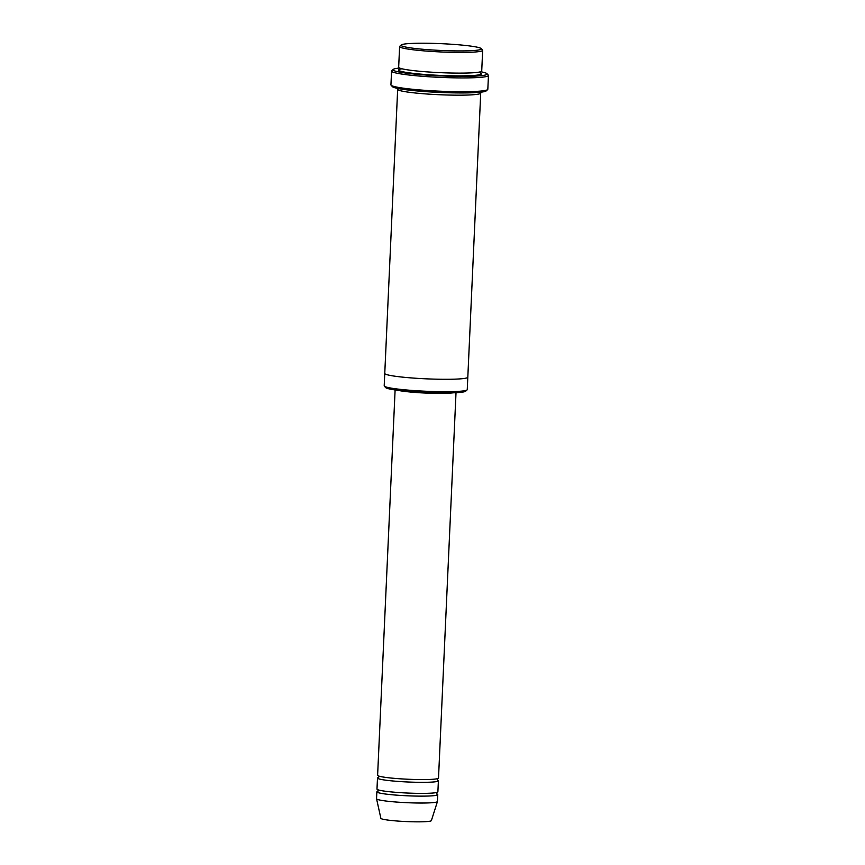 <?xml version="1.0" encoding="UTF-8"?>
<svg xmlns="http://www.w3.org/2000/svg" width="865" height="865" viewBox="0 0 865 865"><rect width="100%" height="100%" fill="white"/><g stroke="black" fill="none" stroke-linecap="round" stroke-linejoin="round"><path stroke-width="1.3" d="M438.393 780.803L437.885 791.843A30.48 2.573 -177.4 0 1 400.236 792.643A30.48 2.573 -177.4 0 1 376.989 789.075L377.486 778.046A30.48 2.573 2.6 0 0 407.826 781.992A30.48 2.573 2.6 0 0 438.393 780.803A30.48 2.573 2.6 0 0 437.257 780.046M378.686 777.386A30.48 2.573 2.6 0 0 377.486 778.046M467.814 377.226L467.251 389.618A41.563 3.514 -177.4 0 1 467.089 389.91L465.64 391.218A40.179 3.395 -177.4 0 1 416.162 391.986A40.179 3.395 -177.4 0 1 385.66 387.585L384.341 386.147A41.563 3.514 -177.4 0 1 384.201 385.844L384.763 373.464M482.659 50.332L481.719 71.017A41.563 3.514 -177.4 0 1 430.37 72.109A41.563 3.514 -177.4 0 1 398.668 67.243L399.608 46.559A41.563 3.514 2.6 0 0 440.977 51.954A41.563 3.514 2.6 0 0 482.659 50.332A41.563 3.514 2.6 0 0 482.519 50.029L481.2 48.591A40.179 3.395 2.6 0 0 450.697 44.191A40.179 3.395 2.6 0 0 401.219 44.958A40.179 3.395 2.6 0 0 441.042 50.462A40.179 3.395 2.6 0 0 481.2 48.591M401.219 44.958L399.771 46.267A41.563 3.514 2.6 0 0 399.608 46.559M467.089 389.91A41.563 3.514 -177.4 0 1 415.903 390.699A41.563 3.514 -177.4 0 1 384.341 386.147M456.017 392.699L438.512 778.046A30.48 2.573 -177.4 0 1 400.863 778.846A30.48 2.573 -177.4 0 1 377.616 775.289L395.11 389.931M378.059 791.183A30.48 2.573 2.6 0 0 376.859 791.832A30.48 2.573 2.6 0 0 407.199 795.789A30.48 2.573 2.6 0 0 437.766 794.6A30.48 2.573 2.6 0 0 436.63 793.843M376.859 791.832L376.545 798.73A30.48 2.573 2.6 0 0 376.556 798.784A30.48 2.573 2.6 0 0 406.885 802.688A30.48 2.573 2.6 0 0 437.441 801.552A30.48 2.573 2.6 0 0 437.452 801.498L437.766 794.6M376.556 798.784L380.87 818.322A25.29 2.141 2.6 0 0 406.031 821.555A25.29 2.141 2.6 0 0 431.375 820.615L437.441 801.552M488.455 75.471L487.828 89.268A48.494 4.098 -177.4 0 1 487.633 89.603L486.195 90.912A47.11 3.979 -177.4 0 1 428.175 91.809A47.11 3.979 -177.4 0 1 392.407 86.651L391.088 85.213A48.494 4.098 -177.4 0 1 390.937 84.867L391.564 71.071A48.494 4.098 2.6 0 0 439.82 77.363A48.494 4.098 2.6 0 0 488.455 75.471A48.494 4.098 2.6 0 0 488.293 75.114L486.973 73.687A47.11 3.979 2.6 0 0 480.735 71.719M398.646 88.608A41.563 3.514 2.6 0 0 397.662 89.311A41.563 3.514 2.6 0 0 439.031 94.707A41.563 3.514 2.6 0 0 480.713 93.085A41.563 3.514 2.6 0 0 479.805 92.296M399.587 68.032A47.11 3.979 2.6 0 0 393.197 69.427A47.11 3.979 2.6 0 0 439.885 75.871A47.11 3.979 2.6 0 0 486.973 73.687M397.662 89.311L384.763 373.431A41.563 3.514 2.6 0 0 426.131 378.827A41.563 3.514 2.6 0 0 467.814 377.205L480.713 93.085M487.633 89.603A48.494 4.098 -177.4 0 1 427.916 90.533A48.494 4.098 -177.4 0 1 391.088 85.213M393.197 69.427L391.748 70.735A48.494 4.098 2.6 0 0 391.564 71.071M401.955 68.778A41.563 3.514 2.6 0 0 439.907 75.396A41.563 3.514 2.6 0 0 478.313 72.249M453.195 392.829A30.48 2.573 -177.4 0 1 418.39 392.667A30.48 2.573 -177.4 0 1 397.911 390.31M480.529 73.06L480.594 71.633M399.727 67.957L399.673 69.395M436.782 794.005L436.857 792.351M377.973 789.669L377.897 791.324M437.409 780.208L437.485 778.554M378.6 775.883L378.524 777.538"/></g></svg>
